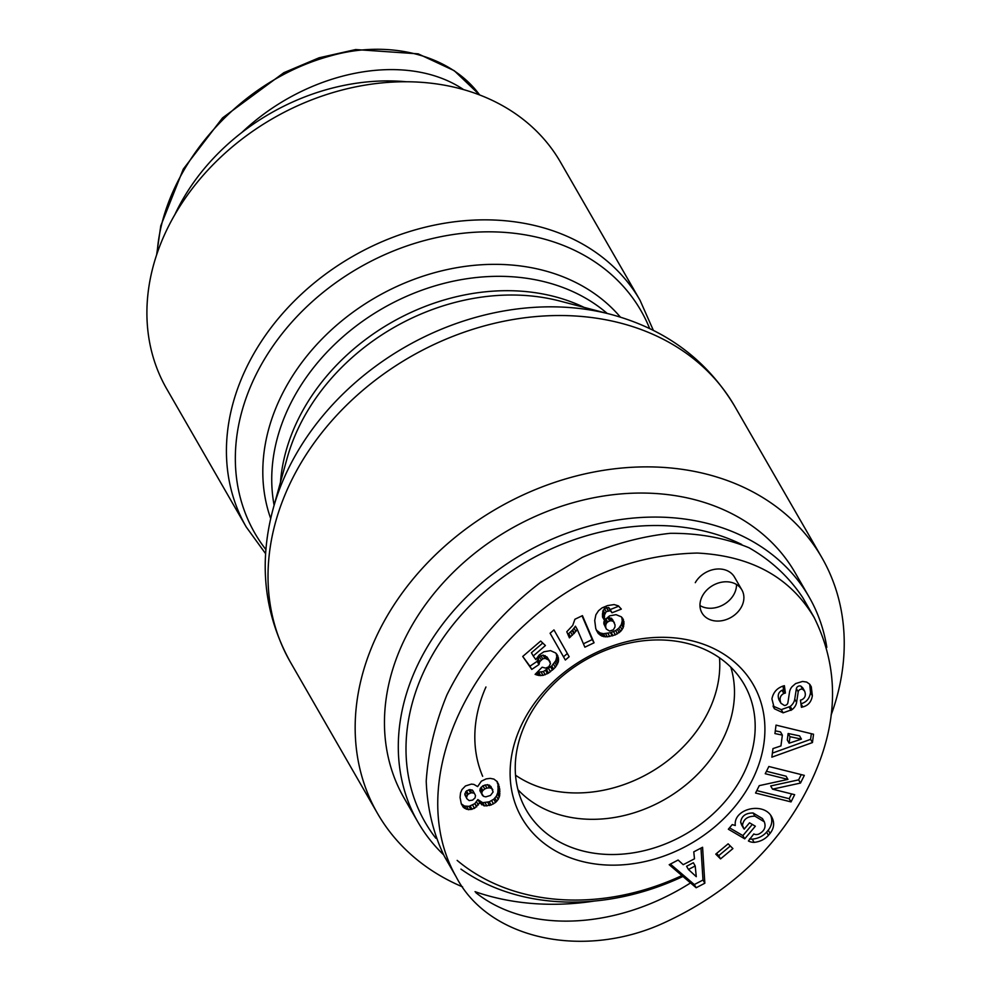 <?xml version="1.0" encoding="UTF-8"?>
<svg xmlns="http://www.w3.org/2000/svg" width="991" height="991" viewBox="0 0 991 991"><rect width="100%" height="100%" fill="white"/><g stroke="black" fill="none" stroke-linecap="round" stroke-linejoin="round"><path stroke-width="1.49" d="M246.264 527.026A227.199 181.427 150.1 0 1 352.623 256.434A227.199 181.427 150.1 0 1 640.037 300.285L560.51 162.19A227.199 181.427 150.1 0 0 273.095 118.338A227.199 181.427 150.1 0 0 166.736 388.918L246.264 527.026L265.588 553.659M475.036 891.665A256.359 204.716 150.1 0 0 482.245 894.031A256.359 204.716 150.1 0 0 594.315 901.067M831.077 715.155A256.359 204.716 150.1 0 0 821.873 557.636A256.359 204.716 150.1 0 0 497.556 508.16A256.359 204.716 150.1 0 0 377.546 813.487A256.359 204.716 150.1 0 0 462.586 886.883M542.027 787.919A125.882 100.512 -29.9 0 1 515.543 775.21A125.882 100.512 -29.9 0 0 649.873 772.67A125.882 100.512 -29.9 0 0 719.503 657.776A125.882 100.512 -29.9 0 1 664.379 763.219A125.882 100.512 -29.9 0 1 542.027 787.919M174.738 214.861A201.867 161.199 -29.9 0 1 405.963 81.72M241.705 132.608C307.619 70.039 406.124 50.925 463.528 89.562M435.817 838.225A219.519 175.296 -29.9 0 1 464.469 611.397A219.519 175.296 -29.9 0 1 715.973 534.285A219.519 175.296 -29.9 0 1 741.714 544.468M681.919 875.586A219.519 175.296 -29.9 0 1 457.148 860.399M826.816 647.358A225.663 180.201 150.1 0 0 809.102 596.978A225.663 180.201 150.1 0 0 716.939 526.085A225.663 180.201 150.1 0 0 466.773 596.681A225.663 180.201 150.1 0 0 417.991 822.183A225.663 180.201 150.1 0 0 443.373 854.576M460.951 869.107A225.663 180.201 150.1 0 0 682.948 876.465M417.991 822.183L404.155 798.164A225.663 180.201 -29.9 0 1 452.937 572.649A225.663 180.201 -29.9 0 1 703.102 502.065A225.663 180.201 -29.9 0 1 795.265 572.959L809.102 596.978M485.949 686.986A147.374 117.681 150.1 0 0 482.667 776.3M730.813 667.154A124.866 99.707 -29.9 0 1 688.349 782.853A124.866 99.707 -29.9 0 1 558.168 814.329A124.866 99.707 -29.9 0 1 517.971 789.716M699.968 605.551A23.028 18.383 150.1 0 0 723.727 604.547A23.028 18.383 150.1 0 0 736.511 584.504M741.887 589.942A23.028 18.383 -29.9 0 1 731.098 617.368A23.028 18.383 -29.9 0 1 701.975 612.921A23.028 18.383 -29.9 0 1 702.669 595.492A23.028 18.383 -29.9 0 1 722.699 582.027A23.028 18.383 -29.9 0 1 741.887 589.942L734.504 577.134A23.028 18.383 150.1 0 0 715.316 569.218A23.028 18.383 150.1 0 0 695.286 582.671M577.58 849.498A125.77 100.438 -29.9 0 1 525.329 808.396A125.77 100.438 -29.9 0 1 585.099 660.192A125.77 100.438 -29.9 0 1 743.287 682.898A125.77 100.438 -29.9 0 1 717.806 809.362A125.77 100.438 -29.9 0 1 577.58 849.498M576.328 859.829A133.55 106.644 150.1 0 0 764.879 726.775A133.55 106.644 150.1 0 0 571.361 667.079A133.55 106.644 150.1 0 0 576.328 859.829M499.724 789.022L499.662 795.736L498.238 799.353L495.599 802.425L491.09 805.002L484.525 805.894L479.706 802.772L474.503 808.346L468.52 809.709L464.345 808.148L461.31 803.974L460.059 797.433L460.542 792.874L461.967 789.567L465.473 785.95L471.394 784.104L473.896 784.414L477.637 786.594L481.353 781.181L486.147 778.901L490.211 778.369L493.914 779.099L497.284 781.713L499.724 789.022L496.825 781.242M755.34 826.209L744.724 838.82L728.348 829.219L732.25 824.586L735.297 825.515C733.117 808.606 763.888 801.446 771.766 817.03C774.714 822.691 774.157 828.142 770.069 833.406L768.459 835.314C764.817 839.365 760.035 841.718 754.126 842.375A13.985 11.174 -29.9 0 1 748.416 840.975L753.817 833.939A5.673 4.534 150.1 0 0 758.908 834.013C764.42 831.077 766.216 827.002 764.296 821.787L754.931 816.188C747.487 816.188 743.337 819.26 742.494 825.404L744.167 829.17L749.53 822.803L755.34 826.209M772.534 789.158L794.658 794.683L791.041 801.905L755.563 793.035L759.267 785.64L787.932 779.397L765.238 773.723L768.855 766.501L804.333 775.371L800.48 783.063L772.534 789.158L770.688 785.95L798.635 779.855L801.261 774.615M774.937 733.563L776.027 725.115L813.537 734.232L812.447 742.556L771.853 757.174L772.98 748.589L780.945 745.926L782.357 735.111L774.937 733.563M693.774 851.851L702.582 847.255L704.836 883.216L696.165 887.75L669.198 864.709L678.129 860.027L683.208 864.697L694.48 858.801L693.774 851.851M812.36 695.744C811.381 701.851 808.185 705.58 802.772 706.942L801.422 707.314L800.455 700.117L801.818 699.745C805.225 697.949 806.141 695.05 804.581 691.049L802.735 689.352A3.023 2.416 150.1 0 0 798.213 691.842L796.591 702.371A11.347 9.055 -29.9 0 1 792.069 709.63L783.125 712.826L774.442 708.788L771.927 698.878C773.24 692.375 776.994 688.088 783.175 686.032L784.389 685.698L785.392 693.043L783.856 693.465C780.14 695.471 779.174 698.742 780.958 703.276L784.389 705.481A3.023 2.416 150.1 0 0 787.895 702.755L789.542 692.015A11.347 9.055 -29.9 0 1 792.069 686.676L795.637 683.567L802.499 681.461L806.649 682.056L809.474 684.038L811.282 686.837L812.36 695.744L810.514 692.548L809.721 684.31M609.515 615.894L616.043 614.655L621.332 616.836L623.946 621.753L623.203 627.737L620.626 631.428L615.374 634.847L607.396 636.841L601.958 636.16L598.168 633.323L595.764 628.604L594.724 620.515L595.888 614.767L598.552 610.704L601.995 607.917L607.483 605.612L614.086 604.572L618.384 605.86L621.345 609.093L612.017 612.772L610.419 610.716L606.219 611.645L604.485 615.002L604.361 620.242L609.515 615.894M539.178 655.014L543.861 651.793L550.562 650.641L555.778 653.044L558.453 657.937L558.367 661.889L555.332 667.339L548.556 673.075L543.056 675.367L539.03 675.528L535.115 674.375L542.139 667.191L545.607 668.132L548.816 666.77L550.488 663.611L548.729 660.093L545.149 658.334L542.746 658.866L539.773 661.616L538.955 664.565L531.771 669.408L522.728 656.463L540.677 641.041L545.409 645.537L533.257 655.98L535.809 659.585L539.178 655.014M575.858 631.378L569.404 637.857L566.79 631.763L572.736 625.408L574.916 619.251L582.435 615.646L594.055 642.787L584.876 647.185L577.258 629.409L575.858 631.378L574.012 628.183L575.412 626.213L577.258 629.409M553.957 629.917L569.168 656.736L565.341 660.018L550.092 633.249L553.957 629.917L569.168 656.736M728.137 843.837L732.919 848.593L720.544 858.887L715.762 854.131L728.137 843.837M802.177 798.734C838.126 734.393 842.139 674.041 814.23 617.678C790.471 577.443 751.512 555.901 697.342 553.052C632.679 554.551 575.461 578.187 525.701 623.934C448.589 693.7 413.42 801.446 456.145 876.812C488.823 940.174 584.801 959.697 664.627 922.559C725.561 894.415 771.419 853.14 802.177 798.734M814.28 617.641L802.76 597.635C788.886 576.849 770.924 560.212 748.899 547.701C724.978 537.915 698.754 533.121 670.238 533.319C641.016 536.465 611.72 544.468 582.349 557.338L540.417 582.547C500.628 612.822 468.086 651.917 446.929 694.889C435.024 723.938 428.112 752.702 426.217 781.168C427.307 808.829 433.439 834.026 444.612 856.769L450.843 866.543M475.878 892.705C527.695 933.98 616.439 929.93 690.516 882.931M716.518 853.511L718.698 855.679L730.317 846.017M720.544 858.887L718.698 855.679M563.52 656.798L567.323 653.54M574.446 633.125L572.6 629.929L574.012 628.183M583.426 643.791L592.209 639.579L582.039 615.832M594.055 642.787L592.209 639.579M567.905 634.351L572.6 629.929M570.605 636.841L568.76 633.633M572.426 635.194L570.593 631.998M573.925 633.72L572.08 630.511M533.257 655.98L531.411 652.772L542.771 643.023M522.728 656.463L529.937 666.2L537.11 661.356L539.377 656.661L543.031 655.125L547.106 657.095L550.141 661.951M531.771 669.408L529.937 666.2M538.955 664.565L537.11 661.356M539.03 664.02L537.184 660.824M539.513 662.087L537.667 658.879M539.773 661.616L537.94 658.408M541.21 659.857L539.377 656.661M542.746 658.866L540.9 655.658M544.877 658.321L543.031 655.125M545.149 658.334L543.303 655.125M546.933 658.792L545.087 655.596M548.729 660.093L546.883 656.884M548.952 660.303L547.106 657.095M537.097 675.119L536.094 673.385M537.134 672.319L543.365 671.551L551.764 665.927L555.802 660.663L556.793 656.699L556.261 653.602M539.03 675.528L537.184 672.332M540.69 675.627L538.844 672.431M543.006 675.367L541.16 672.158M543.056 675.367L541.21 672.158M545.211 674.747L543.365 671.551M547.478 673.682L545.632 670.486M548.556 673.075L546.71 669.866M550.463 671.762L548.618 668.566M552.507 670.127L550.662 666.918M553.61 669.136L551.764 665.927M555.332 667.339L553.486 664.131M556.669 665.593L554.824 662.384M557.648 663.871L555.802 660.663M558.367 661.889L556.521 658.693M558.639 659.895L556.793 656.699M558.453 657.937L556.608 654.729M557.908 656.129L556.806 654.221M613.342 629.805L614.965 627.018L615.027 624.85L612.537 619.536L609.354 617.554L605.786 618.78L603.915 621.753L603.866 623.859L606.331 629.074L609.626 631.069L613.342 629.805M614.383 622.744L611.447 618.223M613.293 621.431L611.286 618.149M613.132 621.345L611.199 620.75L609.354 617.554M611.199 620.75L609.663 620.961L607.817 617.765M609.663 620.961L607.632 621.989L605.786 618.78M607.632 621.989L606.542 623.153L604.696 619.945M606.542 623.153L605.761 624.949L603.915 621.753M605.761 624.949L605.699 627.068L603.866 623.859M605.699 627.068L603.878 623.958M605.724 627.154L606.331 629.074M604.361 620.242L602.528 617.034L602.454 613.751L604.374 608.449L608.573 607.508L610.183 609.564L618.78 606.17M604.337 619.486L602.491 616.278M604.287 616.959L602.454 613.751M604.485 615.002L602.639 611.794M604.844 613.652L602.999 610.456M604.931 613.479L603.085 610.27M606.219 611.645L604.374 608.449M608.152 610.629L606.306 607.421M608.288 610.592L606.442 607.384M610.419 610.716L608.573 607.508M610.927 611.088L609.081 607.879M612.017 612.772L610.183 609.564M596.272 630.053L600.112 632.952L603.445 633.695L610.468 632.704L615.646 630.598L618.78 628.22L621.357 624.541L622.249 620.8L621.791 617.331M598.168 633.323L596.322 630.127M598.7 633.93L596.855 630.734M600.261 635.243L598.428 632.035M601.958 636.16L600.112 632.952M603.816 636.717L601.971 633.509M605.29 636.903L603.445 633.695M607.396 636.841L605.551 633.645M609.725 636.507L607.879 633.299M612.302 635.9L610.468 632.704M612.983 635.677L611.137 632.481M615.374 634.847L613.528 631.639M617.492 633.806L615.646 630.598M619.276 632.63L617.43 629.421M620.626 631.428L618.78 628.22M622.075 629.706L620.23 626.51M623.203 627.737L621.357 624.541M623.797 625.99L621.952 622.782M624.095 623.996L622.249 620.8M623.983 622.001L622.137 618.793M623.946 621.753L622.1 618.545M623.45 619.833L622.398 618M802.772 706.942L800.951 703.783M800.939 703.746C806.352 702.371 809.548 698.643 810.514 692.548M811.282 686.837L810.068 684.731M779.112 700.08C777.328 695.546 778.307 692.275 782.01 690.269L783.547 689.847L783.039 686.069M785.392 693.043L783.547 689.847M774.442 708.788L773.463 707.078M783.125 712.826L781.28 709.63L790.236 706.434A11.347 9.055 150.1 0 0 794.745 699.175L796.368 688.646A3.023 2.416 -29.9 0 1 800.889 686.144L802.735 687.841M773.017 706.063L781.28 709.63M791.041 710.374L789.208 707.178M695.199 865.948L693.353 862.74L686.59 866.283L688.435 869.479L696.277 876.676L695.199 865.948L688.435 869.479M670.374 864.09L694.319 884.554L702.991 880.02L700.984 848.085M696.165 887.75L694.319 884.554M704.836 883.216L702.991 880.02M801.422 739.1L799.576 735.892L788.13 733.501L787.288 739.992L789.133 743.2L801.422 739.1L789.976 736.709L788.13 733.501M789.976 736.709L789.133 743.2M775.284 730.825L780.512 731.915L782.357 735.111M772.385 753.11L810.601 739.348L811.344 733.687M812.447 742.556L810.601 739.348M800.48 783.063L798.635 779.855M766.452 771.283L786.086 776.201L787.932 779.397M756.79 790.595L789.195 798.709L791.586 793.915M791.041 801.905L789.195 798.709M744.724 838.82L742.878 835.611L752.305 824.425M741.602 824.908L740.649 822.196C741.491 816.064 745.641 812.992 753.086 812.979L762.451 818.578L764.296 821.787M742.494 825.404L740.649 822.196M754.931 816.188L753.086 812.979M754.126 842.375L752.28 839.166C758.189 838.522 762.971 836.169 766.613 832.106L768.223 830.198C771.878 825.59 772.72 820.672 770.738 815.469M749.605 838.882A13.985 11.174 150.1 0 0 752.28 839.166M768.459 835.314L766.613 832.106M729.537 827.795L742.878 835.611M480.239 788.526L479.867 790.669L483.633 796.38L485.776 796.863L490.446 795.463L493.109 791.958L490.979 786.52L487.622 784.637L482.927 785.752L480.239 788.526L482.084 791.722L481.7 793.865L479.867 790.669M481.7 793.865L482.592 795.674M492.824 789.716L489.405 785.107M491.239 788.303L489.467 787.833L487.622 784.637M489.467 787.833L486.953 788.093L485.107 784.884M486.953 788.093L484.772 788.96L482.927 785.752M484.772 788.96L482.877 790.521L481.031 787.325M482.877 790.521L482.084 791.722M466.91 798.758L469.164 800.592L472.583 800.121L475.048 797.916L475.494 795.538L474.491 793.556L472.645 790.347L469.796 789.567L466.488 790.917L464.841 793.791L466.91 798.758L464.841 794.708M474.491 793.556L472.05 789.914M473.896 793.11L471.642 792.775L469.796 789.567M471.642 792.775L470.638 792.973L468.793 789.765M470.638 792.973L468.334 794.125L466.488 790.917M468.334 794.125L467.566 794.893L465.72 791.685M467.566 794.893L466.687 796.987L464.841 793.791M466.687 796.987L466.687 797.904M499.922 791.363L498.077 788.155L497.878 785.813M499.328 786.73L497.482 783.534M498.721 784.575L496.875 781.366M461.261 803.825L464.482 806.03L469.04 806.364L474.8 803.651L477.86 799.564L482.679 802.685L489.244 801.806L493.753 799.217L496.392 796.145L497.816 792.527L498.077 788.155M463.293 807.269L461.447 804.073M464.345 808.148L462.5 804.952M466.327 809.238L464.482 806.03M468.52 809.709L466.674 806.501M470.886 809.56L469.04 806.364M472.088 809.313L470.242 806.104M474.503 808.346L472.657 805.138M476.646 806.847L474.8 803.651M476.758 806.748L474.912 803.552M478.331 804.989L476.485 801.781M479.706 802.772L477.86 799.564M480.177 803.367L478.331 800.158M481.762 804.841L479.917 801.632M483.67 805.695L481.837 802.499M484.525 805.894L482.679 802.685M486.915 805.993L485.07 802.784M489.554 805.522L487.708 802.326M491.09 805.002L489.244 801.806M493.493 803.899L491.647 800.703M495.599 802.425L493.753 799.217M496.764 801.298L494.918 798.089M498.238 799.353L496.392 796.145M499.266 797.098L497.42 793.902M499.662 795.736L497.816 792.527M499.885 793.692L498.052 790.496M584.157 307.408A199.563 159.353 150.1 0 0 390.85 322.831A199.563 159.353 150.1 0 0 280.465 482.27M273.194 508.556L287.142 458.152A202.523 161.719 -29.9 0 1 559.952 301.066L610.543 314.308A250.438 199.984 150.1 0 0 273.194 508.556C258.428 563.371 264.163 614.569 290.4 662.137A256.359 204.716 -29.9 0 1 410.41 356.81A256.359 204.716 -29.9 0 1 734.727 406.298L821.873 557.636M274.111 505.224A199.563 159.353 -29.9 0 1 382.576 308.461A199.563 159.353 -29.9 0 1 607.198 313.441M620.403 317.132A203.935 162.846 150.1 0 0 376.085 297.189A203.935 162.846 150.1 0 0 270.679 518.504M265.885 549.559A222.814 177.922 -29.9 0 1 359.114 267.706A222.814 177.922 -29.9 0 1 649.675 328.566M157.148 253.374C162.264 171.146 235.61 81.733 330.152 56.004C388.67 39.095 450.298 54.79 479.607 94.901M783.856 693.465L782.01 690.269M792.069 709.63L790.236 706.434M796.591 702.371L794.745 699.175M798.213 691.842L796.368 688.646M802.735 689.352L800.889 686.144M770.069 833.406L768.223 830.198M640.037 300.285L653.366 330.375M610.543 314.308C665.37 329.062 706.756 359.721 734.727 406.298M290.4 662.137L377.546 813.487M156.615 254.947L160.765 225.861L183.298 169.102L222.541 117.892L283.872 72.677L319.077 57.8L355.67 49.55L418.19 53.848L454.212 70.671L479.644 94.925M444.612 856.781L456.145 876.812M779.05 699.956L780.896 703.164M802.797 687.94L804.642 691.136M741.627 824.958L743.473 828.154"/></g></svg>
